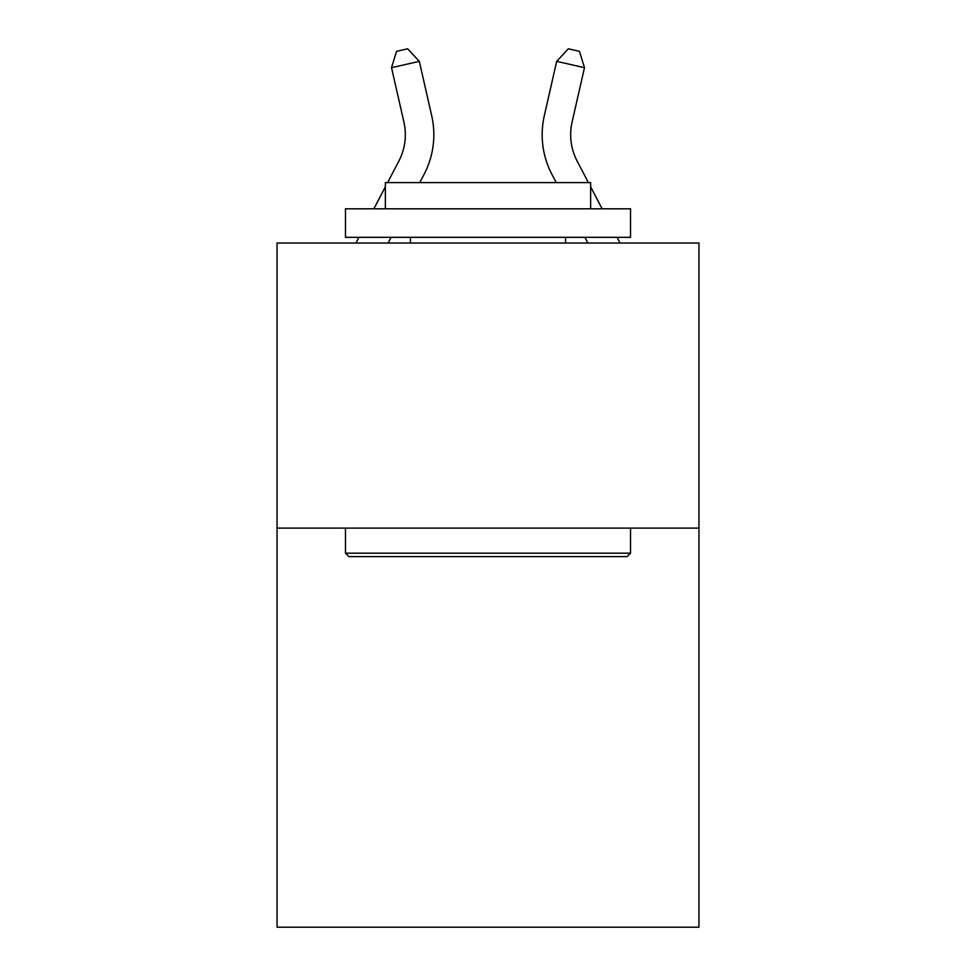 <?xml version="1.0" encoding="UTF-8"?>
<svg xmlns="http://www.w3.org/2000/svg" width="976" height="976" viewBox="0 0 976 976"><rect width="100%" height="100%" fill="white"/><g stroke="black" fill="none" stroke-linecap="round" stroke-linejoin="round"><path stroke-width="1.46" d="M698.95 528.101L698.95 927.2L277.05 927.2L277.05 243.024L698.95 243.024L698.95 528.101L277.05 528.101M387.594 182.597L398.818 161.162A57.011 57.011 0 0 0 403.905 122.037L391.522 67.686L419.314 61.354L431.697 115.705A85.522 85.522 0 0 1 424.072 174.387L419.778 182.597M588.406 182.597L577.182 161.162A57.011 57.011 0 0 1 572.095 122.037L584.478 67.686L556.686 61.354L544.303 115.705A85.522 85.522 0 0 0 551.928 174.387L556.222 182.597M577.182 161.162A57.011 57.011 0 0 1 572.095 122.037A57.011 57.011 0 0 0 577.182 161.162A57.011 57.011 0 0 1 572.095 122.037A57.011 57.011 0 0 0 577.182 161.162A57.011 57.011 0 0 1 572.095 122.037A57.011 57.011 0 0 0 577.182 161.162A57.011 57.011 0 0 1 572.095 122.037A57.011 57.011 0 0 0 577.182 161.162A57.011 57.011 0 0 1 572.095 122.037A57.011 57.011 0 0 0 577.182 161.162A57.011 57.011 0 0 1 572.095 122.037A57.011 57.011 0 0 0 577.182 161.162A57.011 57.011 0 0 1 572.095 122.037A57.011 57.011 0 0 0 577.182 161.162A57.011 57.011 0 0 1 572.095 122.037A57.011 57.011 0 0 0 577.182 161.162A57.011 57.011 0 0 1 572.095 122.037A57.011 57.011 0 0 0 577.182 161.162A57.011 57.011 0 0 1 572.095 122.037A57.011 57.011 0 0 0 577.182 161.162A57.011 57.011 0 0 1 572.095 122.037A57.011 57.011 0 0 0 577.182 161.162A57.011 57.011 0 0 1 572.095 122.037A57.011 57.011 0 0 0 577.182 161.162A57.011 57.011 0 0 1 572.095 122.037A57.011 57.011 0 0 0 577.182 161.162M556.686 61.354L544.303 115.705L556.686 61.354L544.303 115.705L556.686 61.354L544.303 115.705L556.686 61.354L544.303 115.705L556.686 61.354L544.303 115.705L556.686 61.354L544.303 115.705L556.686 61.354L544.303 115.705L556.686 61.354L544.303 115.705L556.686 61.354L544.303 115.705L556.686 61.354L544.303 115.705L556.686 61.354L544.303 115.705L556.686 61.354L544.303 115.705L556.686 61.354L544.303 115.705L556.686 61.354L568.325 48.8L579.439 51.338L584.478 67.686M348.883 556.613L345.467 553.185L630.533 553.185L627.117 556.613L348.883 556.613M630.533 208.815L630.533 237.327L345.467 237.327L345.467 208.815L630.533 208.815M385.374 208.815L385.374 182.597L590.626 182.597L590.626 208.815M630.533 528.101L630.533 553.185M345.467 528.101L345.467 553.185M565.543 237.327L565.543 243.024M410.457 237.327L410.457 243.024M398.818 161.162A57.011 57.011 0 0 0 403.905 122.037A57.011 57.011 0 0 1 398.818 161.162A57.011 57.011 0 0 0 403.905 122.037A57.011 57.011 0 0 1 398.818 161.162A57.011 57.011 0 0 0 403.905 122.037A57.011 57.011 0 0 1 398.818 161.162M391.522 67.686L396.561 51.338L407.675 48.8L419.314 61.354M391.095 237.327L388.119 243.024M355.935 243.024L358.924 237.327M373.857 208.815L385.374 186.819M584.905 237.327L587.881 243.024M620.065 243.024L617.076 237.327M602.143 208.815L590.626 186.819"/></g></svg>
